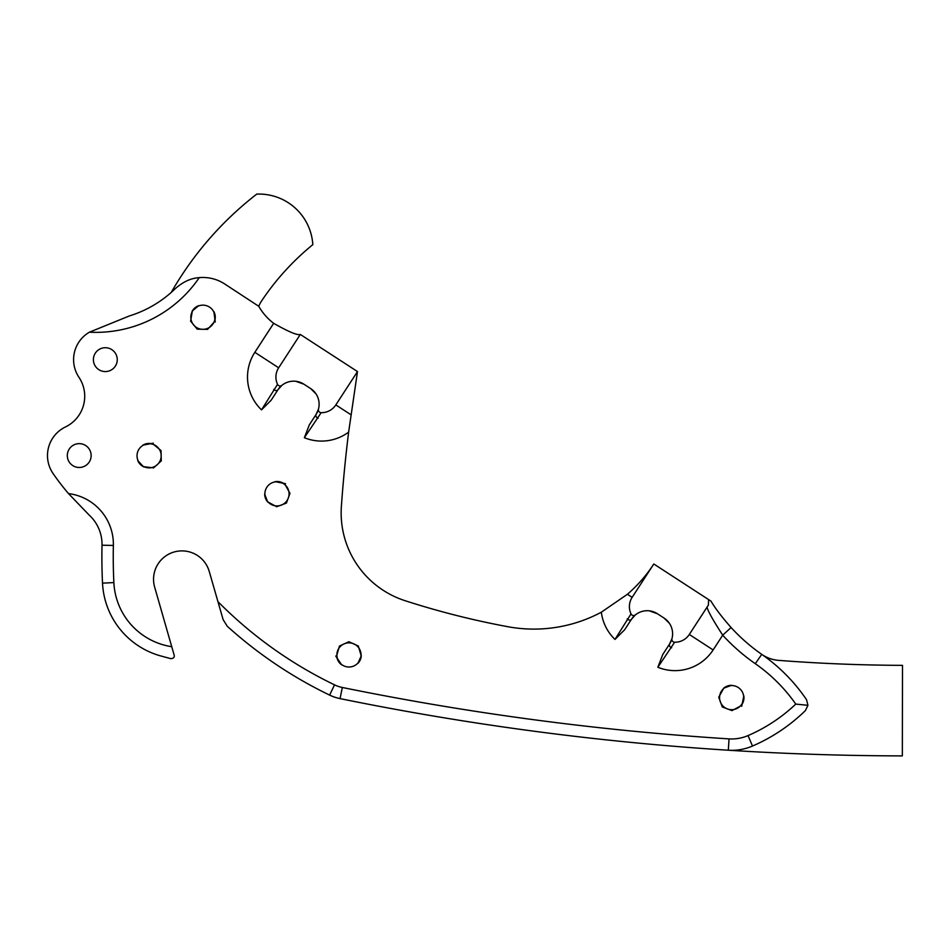 <?xml version="1.0" encoding="UTF-8"?>
<svg xmlns="http://www.w3.org/2000/svg" width="950" height="950" viewBox="0 0 950 950"><rect width="100%" height="100%" fill="white"/><g stroke="black" fill="none" stroke-linecap="round" stroke-linejoin="round"><path stroke-width="1.43" d="M778.62 660.369A34.081 34.081 0 0 1 761.758 654.36A174.432 174.432 0 0 1 806.526 699.687L807.939 705.316L805.422 710.553A174.432 174.432 0 0 1 752.507 746.035A52.713 52.713 0 0 1 728.318 750.227A2840.167 2840.167 0 0 1 340.053 698.606A2840.167 2840.167 0 0 0 902.334 755.891L902.5 665.356A1704.098 1704.098 0 0 1 778.62 660.369M334.543 684.855L329.614 695.091A44.579 44.579 0 0 0 340.053 698.606A44.579 44.579 0 0 1 329.614 695.091A432.844 432.844 0 0 1 227.252 626.252L223.131 619.637L217.942 601.635A421.479 421.479 0 0 0 334.543 684.855A33.226 33.226 0 0 0 342.321 687.479A2828.815 2828.815 0 0 0 729.042 738.886A41.349 41.349 0 0 0 748.018 735.597A163.079 163.079 0 0 0 795.768 704.092A163.079 163.079 0 0 0 755.274 663.682L761.758 654.36A184.359 184.359 0 0 1 731.084 627.523C721.857 617.013 715.148 608.214 710.968 601.124L653.802 563.991C646.558 575.189 637.759 585.283 627.416 594.273L632.142 597.348L653.802 563.991M261.499 409.866A45.446 45.446 0 0 1 254.838 352.319L273.671 323.332C288.741 331.871 297.623 335.576 300.319 334.447L357.485 371.569L335.825 404.914A17.041 17.041 0 0 1 321.159 412.668L304.368 437.713L309.261 424.971L316.089 414.449A18.751 18.751 0 0 0 315.958 393.822L310.579 388.514L303.905 384.192A18.751 18.751 0 0 0 277.982 389.702L271.154 400.223L261.499 409.866L277.543 384.346A17.041 17.041 0 0 1 278.659 367.793L300.319 334.447M273.671 323.332A56.798 56.798 0 0 1 258.768 306.292L224.711 283.979A39.757 39.757 0 0 0 199.239 277.649C190.986 278.136 182.958 281.841 175.18 288.752A113.608 113.608 0 0 1 129.295 315.97L89.395 332.191A124.972 124.972 0 0 0 199.239 277.649M89.395 332.191A31.742 31.742 0 0 0 78.957 377.304A34.081 34.081 0 0 1 65.443 426.966A31.742 31.742 0 0 0 53.141 473.634A250.099 250.099 0 0 0 68.507 493.596L89.205 515.102A39.757 39.757 0 0 1 102.018 545.205A539.636 539.636 0 0 0 102.517 583.134A79.527 79.527 0 0 0 161.049 656.023L170.691 658.635C173.446 658.516 174.61 657.376 174.183 655.203L154.66 587.148A28.405 28.405 0 0 1 174.088 551.997A28.405 28.405 0 0 1 209.237 571.425L217.942 601.635M277.543 384.346A2.838 2.838 0 0 0 281.901 385.344L277.982 389.702A2.838 2.173 33 0 1 273.695 389.369M318.143 418.226A2.838 2.173 -147 0 1 316.089 414.449L318.476 409.094A18.751 18.751 0 0 0 310.579 388.514L315.958 393.822M318.476 409.094A2.838 2.838 0 0 0 321.159 412.668M295.735 381.271L303.905 384.192L296.887 381.437M647.164 610.719A18.751 18.751 0 0 0 631.465 619.258L624.637 629.767L614.982 639.421A45.446 45.446 0 0 1 601.338 612.192L627.416 594.273M601.338 612.192A142.963 142.963 0 0 1 507.811 626.703A823.65 823.65 0 0 1 405.08 600.697A92.281 92.281 0 0 1 341.383 506.314A1420.084 1420.084 0 0 1 348.638 432.119A45.446 45.446 0 0 1 304.368 437.713M755.274 663.682A195.712 195.712 0 0 1 722.712 635.194L713.129 649.943L689.308 634.469L708.403 605.079L708.605 599.581M614.982 639.421L631.026 613.902A17.041 17.041 0 0 1 632.142 597.348M631.026 613.902A2.838 2.838 0 0 0 635.384 614.899L631.465 619.258A2.838 2.173 33 0 1 627.178 618.925M671.959 638.649A2.838 2.838 0 0 0 674.643 642.224L657.851 667.268L662.744 654.526L669.572 644.005L671.959 638.649A18.751 18.751 0 0 0 664.062 618.07L657.4 613.736A18.751 18.751 0 0 0 635.384 614.899M689.308 634.469A17.041 17.041 0 0 1 674.643 642.224M664.062 618.07L669.441 623.378L664.062 618.07M649.218 610.826L657.4 613.736L650.37 610.992M671.626 647.781A2.838 2.173 -147 0 1 669.572 644.005A18.751 18.751 0 0 0 669.441 623.378M102.018 545.205L113.371 545.454A51.122 51.122 0 0 0 68.507 493.596M113.371 545.454A528.271 528.271 0 0 0 113.869 582.587A68.162 68.162 0 0 0 171.808 646.701M91.153 455.561A11.934 11.934 0 0 0 73.269 445.229A11.934 11.934 0 0 0 73.269 465.892A11.934 11.934 0 0 0 91.153 455.561M117.254 359.646A11.934 11.934 0 0 0 99.358 349.315A11.934 11.934 0 0 0 99.358 369.978A11.934 11.934 0 0 0 117.254 359.646M357.485 371.569L348.638 432.119M731.084 627.523L722.712 635.194C712.702 619.709 707.501 610.339 707.097 607.086M807.939 705.316L795.768 704.092M258.768 306.292A28.405 28.405 0 0 1 261.523 301.055A255.621 255.621 0 0 1 312.823 244.649A53.96 53.96 0 0 0 256.749 194.109A334.768 334.768 0 0 0 171.261 292.386M740.834 705.482A12.089 12.089 0 0 1 720.254 701.646A12.089 12.089 0 0 1 733.863 685.746A12.089 12.089 0 0 1 740.834 705.482M741.712 706.242L743.826 695.863L742.211 703.938L741.095 705.707L731.987 710.624L722.285 706.943L718.746 697.181L723.769 688.156L731.512 685.318A12.326 12.172 -139.4 0 0 723.377 688.465M741.974 704.377A12.326 12.172 -139.4 0 0 743.826 695.863M336.929 655.975A12.089 12.089 0 0 1 354.077 643.981A12.089 12.089 0 0 1 355.894 664.834A12.089 12.089 0 0 1 336.929 655.975M335.766 656.07L341.679 664.857L337.048 658.041L336.585 655.999L339.447 646.059L348.876 641.725L358.316 646.024L361.238 655.939L357.841 663.456A12.326 12.172 -5 0 0 361.297 655.453M336.906 657.566A12.326 12.172 -5 0 0 341.679 664.857M284.751 484.571A12.089 12.089 0 0 1 281.117 505.186A12.089 12.089 0 0 1 265.074 491.732A12.089 12.089 0 0 1 284.751 484.571M285.499 483.669L275.096 481.662L283.195 483.206L284.964 484.31L289.976 493.359L286.401 503.096L276.676 506.742L267.603 501.802L264.67 494.095A12.326 12.172 130 0 0 267.912 502.194M283.634 483.431A12.326 12.172 130 0 0 275.096 481.662M152.902 444.303A12.089 12.089 0 0 1 157.154 464.799A12.089 12.089 0 0 1 137.275 458.221A12.089 12.089 0 0 1 152.902 444.303M153.271 443.187L142.868 445.17L150.955 443.603L153.009 443.971L161.013 450.537L161.286 460.904L153.591 467.887L143.343 466.64L137.774 460.572A12.326 12.172 108.3 0 0 143.771 466.901M151.454 443.662A12.326 12.172 108.3 0 0 142.868 445.17M214.201 321.587A12.089 12.089 0 0 1 193.515 324.829A12.089 12.089 0 0 1 201.056 305.294A12.089 12.089 0 0 1 214.201 321.587M215.282 322.003L213.821 311.517L214.985 319.675L214.522 321.706L207.575 329.377L197.208 329.139L190.606 321.124L192.339 310.935L198.692 305.674A12.326 12.172 -158.9 0 0 192.078 311.351M214.914 320.162A12.326 12.172 -158.9 0 0 213.821 311.517M713.129 649.943A45.446 45.446 0 0 1 657.851 667.268M254.838 352.319L278.659 367.793M350.906 414.711L335.825 404.914M102.517 583.134L113.869 582.587M342.321 687.479L340.053 698.606M729.042 738.886L728.318 750.227M748.018 735.597L752.507 746.035M309.249 424.983L316.089 414.449M271.142 400.235L277.982 389.702M624.625 629.791L631.465 619.258"/></g></svg>
